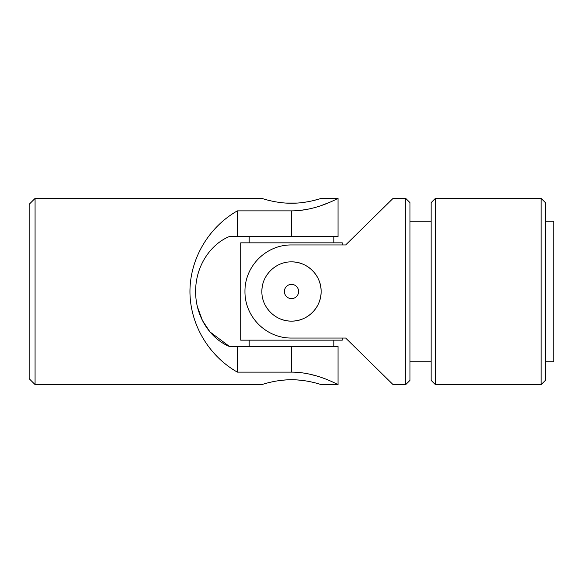 <?xml version="1.0" encoding="UTF-8"?>
<svg xmlns="http://www.w3.org/2000/svg" width="583" height="583" viewBox="0 0 583 583"><rect width="100%" height="100%" fill="white"/><g stroke="black" fill="none" stroke-linecap="round" stroke-linejoin="round"><path stroke-width="0.87" d="M29.15 204.334L29.15 378.666L35.075 384.591L35.075 198.409L29.15 204.334M237.339 346.506L237.339 372.122L291.5 372.122C316.824 372.107 338.278 385.072 338.045 384.591C338.286 385.093 316.904 372.122 291.5 372.122L291.5 346.506L229.505 346.506C212.183 339.663 195.626 318.675 195.626 291.726C195.451 264.726 211.921 243.446 229.505 236.494L338.045 236.494L338.045 198.409L320.504 198.599M237.339 372.122C208.546 355.739 189.992 324.177 189.949 291.5C189.992 258.823 208.546 227.261 237.339 210.878L237.339 236.494M237.339 210.878L291.5 210.878C316.824 210.893 338.278 197.929 338.045 198.409C338.286 197.907 316.904 210.878 291.5 210.878L291.5 236.494M317.29 376.144L309.435 374.089M300.77 210.346L309.464 208.903M317.597 206.761L320.402 205.857M321.124 205.61L330.233 202.061M334.11 200.312L336.034 199.393M35.075 198.409L261.876 198.409C261.563 198.242 275.555 203.343 291.5 203.248C307.452 203.343 321.444 198.242 321.124 198.409M318.763 199.131L312.466 200.792M307.999 201.718L302.883 202.512M297.323 203.052L285.736 203.059M285.677 379.948L280.117 380.488M275.016 381.282L270.534 382.208M35.075 384.591L261.876 384.591C261.578 384.758 275.562 379.657 291.485 379.752C307.438 379.657 321.437 384.758 321.124 384.591L338.045 384.591L338.045 346.506L291.5 346.506M312.452 382.208L307.977 381.282M302.869 380.48L297.264 379.941M197.411 306.738L202.454 320.563L209.997 331.953L229.505 346.506M353.495 345.741L345.661 338.045L342.279 338.045L342.279 340.159L240.721 340.159L240.721 242.841L342.279 242.841L342.279 244.955L345.661 244.955L353.495 237.259M545.389 361.744L553.85 361.744L553.85 221.256L545.389 221.256M280.139 318.857A29.624 29.624 0 0 0 320.548 297.294A29.624 29.624 0 0 0 291.5 261.876C307.445 261.556 321.43 275.57 321.124 291.478C321.437 307.452 307.445 321.43 291.515 321.124C275.57 321.437 261.57 307.46 261.876 291.507C261.563 275.57 275.548 261.556 291.5 261.876M262.452 285.706A29.624 29.624 0 0 0 261.876 291.5M345.661 244.955L291.5 244.955C266.176 244.671 244.722 266.132 244.955 291.427C244.714 316.89 266.096 338.293 291.5 338.045L345.661 338.045L393.051 384.591L405.746 384.591L405.746 198.409L393.051 198.409L345.661 244.955M405.746 198.409L409.98 202.636L409.98 380.364L405.746 384.591M291.5 298.605A7.105 7.105 0 0 1 284.395 291.5A7.105 7.105 0 0 1 291.5 284.395A7.105 7.105 0 0 1 298.605 291.5A7.105 7.105 0 0 1 291.5 298.605M545.389 380.364L545.389 202.636L541.155 198.409L541.155 384.591L545.389 380.364M435.37 198.409L431.136 202.636L431.136 380.364L435.37 384.591L435.37 198.409L541.155 198.409M435.37 384.591L541.155 384.591M409.98 361.744L431.136 361.744M249.189 236.494L249.189 242.841M333.811 236.494L333.811 242.841M249.189 340.159L249.189 346.506M333.811 340.159L333.811 346.506M409.98 221.256L431.136 221.256"/></g></svg>
